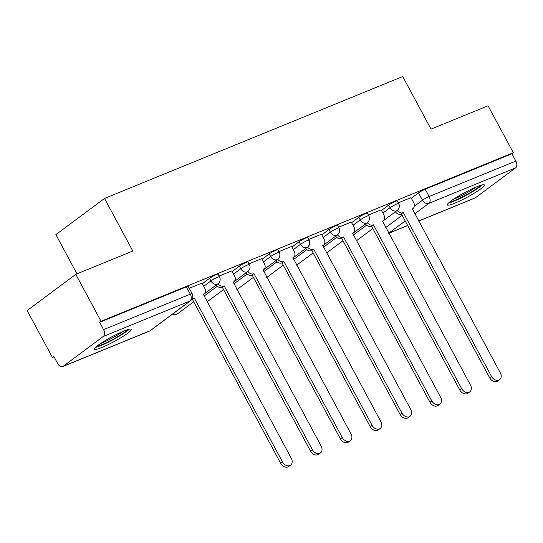 <?xml version="1.0" encoding="UTF-8"?>
<svg xmlns="http://www.w3.org/2000/svg" width="543" height="543" viewBox="0 0 543 543"><rect width="100%" height="100%" fill="white"/><g stroke="black" fill="none" stroke-linecap="round" stroke-linejoin="round"><path stroke-width="0.81" d="M218.11 274.222A5.396 0.672 151.7 0 0 216.189 274.67A5.396 0.672 151.7 0 0 209.53 278.342L210.922 280.941A5.396 0.672 -28.3 0 1 217.587 277.263A5.396 0.672 -28.3 0 1 219.508 276.815L218.11 274.222M247.968 262.011A5.396 0.672 151.7 0 0 246.054 262.459A5.396 0.672 151.7 0 0 239.388 266.138L240.787 268.731A5.396 0.672 -28.3 0 1 247.445 265.059A5.396 0.672 -28.3 0 1 249.366 264.604L247.968 262.011M277.826 249.807A5.396 0.672 151.7 0 0 275.912 250.255A5.396 0.672 151.7 0 0 269.247 253.927L270.645 256.527A5.396 0.672 -28.3 0 1 277.31 252.848A5.396 0.672 -28.3 0 1 279.224 252.4L277.826 249.807M307.684 237.596A5.396 0.672 151.7 0 0 305.77 238.044A5.396 0.672 151.7 0 0 299.105 241.723L300.503 244.316A5.396 0.672 -28.3 0 1 307.168 240.644A5.396 0.672 -28.3 0 1 309.082 240.189L307.684 237.596M337.549 225.393A5.396 0.672 151.7 0 0 335.628 225.84A5.396 0.672 151.7 0 0 328.963 229.513L330.361 232.105A5.396 0.672 -28.3 0 1 337.027 228.433A5.396 0.672 -28.3 0 1 338.941 227.985L337.549 225.393M367.407 213.182A5.396 0.672 151.7 0 0 365.487 213.63A5.396 0.672 151.7 0 0 358.828 217.309L360.219 219.901A5.396 0.672 -28.3 0 1 366.885 216.223A5.396 0.672 -28.3 0 1 368.806 215.775L367.407 213.182M397.266 200.978A5.396 0.672 151.7 0 0 395.345 201.426A5.396 0.672 151.7 0 0 388.686 205.098L390.078 207.691A5.396 0.672 -28.3 0 1 396.743 204.019A5.396 0.672 -28.3 0 1 398.664 203.571L397.266 200.978M454.769 203.191A21.055 2.634 151.7 0 0 474.738 192.88A21.055 2.634 151.7 0 0 484.363 184.98A21.055 2.634 151.7 0 0 476.883 186.731A21.055 2.634 151.7 0 0 456.914 197.048A21.055 2.634 151.7 0 0 447.289 204.942A21.055 2.634 151.7 0 0 454.769 203.191M101.812 347.493A21.055 2.634 151.7 0 0 121.781 337.176A21.055 2.634 151.7 0 0 131.406 329.282A21.055 2.634 151.7 0 0 123.933 331.033A21.055 2.634 151.7 0 0 103.964 341.35A21.055 2.634 151.7 0 0 94.333 349.244A21.055 2.634 151.7 0 0 101.812 347.493M75.776 274.344L132.818 251.029L104.507 198.446L402.716 76.529L431.027 129.112L488.069 105.79L513.332 152.712L101.046 321.273L75.776 274.344L27.15 310.535L52.413 357.464L54.042 356.799M76.991 273.848L55.875 234.637L104.507 198.446M52.413 357.464L53.832 356.405L57.768 363.715A5.396 3.468 -112.2 0 0 62.649 366.6A5.396 3.468 -112.2 0 0 63.144 366.321L103.265 336.463A5.396 3.468 -112.2 0 0 103.564 329.635L190.267 294.184A5.396 0.672 -28.3 0 1 192.188 293.736L188.251 286.426A5.396 0.672 -28.3 0 0 186.33 286.874L190.267 294.184A5.396 3.468 -112.2 0 1 189.969 301.012L103.265 336.463M101.046 321.273L99.627 322.325L103.564 329.635M411.329 198.263L418.544 192.894L422.481 200.204A5.396 0.672 -28.3 0 1 429.14 196.525L515.85 161.081A5.396 3.468 67.8 0 1 515.551 167.902L475.43 197.767A5.396 3.468 67.8 0 1 474.935 198.046L418.599 221.082M515.85 161.081L511.913 153.771L513.332 152.712M381.152 209.869L368.392 215.014M351.294 222.08L338.533 227.218M321.429 234.284L308.675 239.429M291.571 246.495L278.81 251.633M261.712 258.699L248.952 263.844M231.854 270.909L219.094 276.048M201.996 283.12L189.236 288.258M202.315 283.711L209.53 278.342M232.173 271.507L239.388 266.138M262.031 259.296L269.247 253.927M291.896 247.092L299.105 241.723M321.755 234.881L328.963 229.513M351.613 222.678L358.828 217.309M381.471 210.467L388.686 205.098M411.01 197.666L398.25 202.804M99.627 322.325L186.33 286.874M511.913 153.771L425.21 189.215A5.396 0.672 151.7 0 0 418.544 192.894M397.177 210.426A5.396 4.079 53.3 0 0 402.994 212.707L401.155 214.078A5.396 4.079 -126.7 0 1 395.338 211.797M403.286 212.591L491.524 376.469A6.211 4.69 53.3 0 0 499.628 379.645L497.788 381.016A6.211 4.69 -126.7 0 1 489.677 377.84L401.44 213.962M499.628 379.645A6.211 4.69 53.3 0 0 500.327 372.865L412.375 208.872A5.396 4.079 53.3 0 0 413.06 208.492A5.396 4.079 53.3 0 0 413.664 202.593L410.976 197.604M367.319 222.63A5.396 4.079 53.3 0 0 373.136 224.917L371.297 226.288A5.396 4.079 -126.7 0 1 365.48 224.001M373.421 224.802L461.659 388.673A6.211 4.69 53.3 0 0 469.77 391.856L467.93 393.227A6.211 4.69 -126.7 0 1 459.819 390.044L371.582 226.173M469.77 391.856A6.211 4.69 53.3 0 0 470.469 385.075L382.516 221.082A5.396 4.079 53.3 0 0 383.202 220.696A5.396 4.079 53.3 0 0 383.806 214.804L381.118 209.808M337.461 234.841A5.396 4.079 53.3 0 0 343.278 237.121L341.432 238.492A5.396 4.079 -126.7 0 1 335.615 236.212M343.563 237.006L431.8 400.883A6.211 4.69 53.3 0 0 439.911 404.06L438.065 405.431A6.211 4.69 -126.7 0 1 429.961 402.254L341.723 238.377M439.911 404.06A6.211 4.69 53.3 0 0 440.604 397.286L352.658 233.286A5.396 4.079 53.3 0 0 353.337 232.906A5.396 4.079 53.3 0 0 353.948 227.008L351.26 222.019M480.467 185.401A18.218 2.274 -28.3 0 1 471.215 192.066A18.218 2.274 -28.3 0 1 449.787 201.921M453.636 199.145A16.867 2.111 151.7 0 0 470.102 190.96A16.867 2.111 151.7 0 0 476.028 187.091M448.443 203.082A20.919 2.613 151.7 0 0 472.166 191.917A20.919 2.613 151.7 0 0 482.17 184.919M127.51 329.703A18.218 2.274 -28.3 0 1 118.259 336.361A18.218 2.274 -28.3 0 1 96.83 346.224M100.686 343.441A16.867 2.111 151.7 0 0 117.152 335.255A16.867 2.111 151.7 0 0 123.071 331.386M95.487 347.384A20.919 2.613 151.7 0 0 119.209 336.212A20.919 2.613 151.7 0 0 129.22 329.221M307.603 247.045A5.396 4.079 53.3 0 0 313.42 249.332L311.573 250.703A5.396 4.079 -126.7 0 1 305.757 248.416M313.705 249.217L401.942 413.087A6.211 4.69 53.3 0 0 410.053 416.271L408.207 417.642A6.211 4.69 -126.7 0 1 400.103 414.458L311.865 250.588M410.053 416.271A6.211 4.69 53.3 0 0 410.746 409.49L322.8 245.497A5.396 4.079 53.3 0 0 323.479 245.11A5.396 4.079 53.3 0 0 324.083 239.219L321.402 234.223M277.744 259.255A5.396 4.079 53.3 0 0 283.561 261.536L281.715 262.907A5.396 4.079 -126.7 0 1 275.898 260.626M283.846 261.421L372.084 425.298A6.211 4.69 53.3 0 0 380.195 428.475L378.349 429.852A6.211 4.69 -126.7 0 1 370.238 426.669L282 262.792M380.195 428.475A6.211 4.69 53.3 0 0 380.887 421.701L292.935 257.701A5.396 4.079 53.3 0 0 293.62 257.321A5.396 4.079 53.3 0 0 294.225 251.423L291.537 246.434M247.879 271.459A5.396 4.079 53.3 0 0 253.696 273.747L251.857 275.118A5.396 4.079 -126.7 0 1 246.04 272.83M253.988 273.631L342.226 437.502A6.211 4.69 53.3 0 0 350.33 440.685L348.491 442.056A6.211 4.69 -126.7 0 1 340.38 438.873L252.142 275.002M350.33 440.685A6.211 4.69 53.3 0 0 351.029 433.905L263.077 269.912A5.396 4.079 53.3 0 0 263.762 269.525A5.396 4.079 53.3 0 0 264.366 263.633L261.678 258.638M218.021 283.67A5.396 4.079 53.3 0 0 223.838 285.951L221.999 287.328A5.396 4.079 -126.7 0 1 216.182 285.041M224.13 285.835L312.368 449.713A6.211 4.69 53.3 0 0 320.472 452.889L318.632 454.267A6.211 4.69 -126.7 0 1 310.521 451.084L222.284 287.206M320.472 452.889A6.211 4.69 53.3 0 0 321.171 446.115L233.219 282.122A5.396 4.079 53.3 0 0 233.904 281.736A5.396 4.079 53.3 0 0 234.508 275.837L231.82 270.848M192.398 298.406A5.396 4.079 53.3 0 0 193.98 298.161L192.141 299.532A5.396 4.079 -126.7 0 1 191.625 299.695M194.265 298.046L282.503 461.917A6.211 4.69 53.3 0 0 290.614 465.1L288.774 466.471A6.211 4.69 -126.7 0 1 280.663 463.294L192.426 299.417M290.614 465.1A6.211 4.69 53.3 0 0 291.313 458.319L203.36 294.326A5.396 4.079 53.3 0 0 204.046 293.939A5.396 4.079 53.3 0 0 204.65 288.048L201.962 283.052M63.144 366.321L149.848 330.87L189.969 301.012A5.396 4.079 53.3 0 0 190.654 300.625A5.396 5.396 0 0 0 192.188 293.736M385.673 227.598L402.166 215.32M414.363 206.238L422.481 200.204A5.396 4.079 -126.7 0 0 428.848 203.353L414.716 213.867M405.2 220.953L388.727 233.212L407.644 225.481M418.565 221.015L475.43 197.767M515.551 167.902L428.848 203.353A5.396 3.468 -112.2 0 0 429.14 196.525L425.21 189.215M203.713 286.304L210.922 280.941A5.396 4.079 53.3 0 0 217.295 284.091A5.396 4.079 -126.7 0 0 217.974 283.704A5.396 5.396 0 0 0 219.508 276.815M203.978 296.125L217.288 286.222M233.571 274.1L240.787 268.731A5.396 4.079 53.3 0 0 247.153 271.88A5.396 4.079 -126.7 0 0 247.832 271.493A5.396 5.396 0 0 0 249.366 264.604M233.836 283.914L247.146 274.011M263.43 261.889L270.645 256.527A5.396 4.079 53.3 0 0 277.011 259.676A5.396 4.079 -126.7 0 0 277.697 259.289A5.396 5.396 0 0 0 279.224 252.4M263.694 271.71L277.005 261.807M293.288 249.685L300.503 244.316A5.396 4.079 53.3 0 0 306.87 247.465A5.396 4.079 -126.7 0 0 307.555 247.079A5.396 5.396 0 0 0 309.082 240.189M293.553 259.5L306.863 249.597M323.146 237.474L330.361 232.105A5.396 4.079 53.3 0 0 336.728 235.262A5.396 4.079 -126.7 0 0 337.413 234.875A5.396 5.396 0 0 0 338.941 227.985M323.418 247.296L336.721 237.386M353.011 225.27L360.219 219.901A5.396 4.079 53.3 0 0 366.586 223.051A5.396 4.079 -126.7 0 0 367.272 222.664A5.396 5.396 0 0 0 368.806 215.775M353.276 235.085L366.586 225.182M382.869 213.06L390.078 207.691A5.396 4.079 53.3 0 0 396.451 210.847A5.396 4.079 -126.7 0 0 397.13 210.46A5.396 5.396 0 0 0 398.664 203.571M356.303 240.712A5.396 4.079 53.3 0 0 356.33 240.705A5.396 4.079 53.3 0 0 357.009 240.318A5.396 5.396 0 0 1 356.323 240.753M326.445 252.923A5.396 4.079 53.3 0 0 326.465 252.909A5.396 4.079 53.3 0 0 327.151 252.529A5.396 5.396 0 0 1 326.465 252.963M296.587 265.127A5.396 4.079 53.3 0 0 296.607 265.12A5.396 4.079 53.3 0 0 297.292 264.733A5.396 5.396 0 0 1 296.607 265.167M266.728 277.337A5.396 4.079 53.3 0 0 266.749 277.324A5.396 4.079 53.3 0 0 267.434 276.944A5.396 5.396 0 0 1 266.749 277.378M236.863 289.541A5.396 4.079 53.3 0 0 236.891 289.534A5.396 4.079 53.3 0 0 237.576 289.147A5.396 5.396 0 0 1 236.891 289.582M207.005 301.752A5.396 4.079 53.3 0 0 207.032 301.738A5.396 4.079 53.3 0 0 207.711 301.358A5.396 5.396 0 0 1 207.026 301.793M173.373 313.487A5.396 4.079 53.3 0 0 177.167 313.949A5.396 4.079 53.3 0 0 177.853 313.562A5.396 5.396 0 0 1 172.457 314.173M150.533 330.49A5.396 4.079 53.3 0 1 149.848 330.87A5.396 3.468 67.8 0 1 149.352 331.155A5.396 5.396 0 0 0 150.533 330.49L190.654 300.625M402.994 212.707L401.155 214.078M491.524 376.469L489.677 377.84M373.136 224.917L371.297 226.288M461.659 388.673L459.819 390.044M343.278 237.121L341.432 238.492M431.8 400.883L429.961 402.254M313.42 249.332L311.573 250.703M401.942 413.087L400.103 414.458M283.561 261.536L281.715 262.907M372.084 425.298L370.238 426.669M253.696 273.747L251.857 275.118M342.226 437.502L340.38 438.873M223.838 285.951L221.999 287.328M312.368 449.713L310.521 451.084M193.98 298.161L192.141 299.532M282.503 461.917L280.663 463.294M397.13 210.46L382.367 221.449M372.851 228.528L357.009 240.318M367.272 222.664L352.502 233.66M342.993 240.739L327.151 252.529M337.413 234.875L322.644 245.864M313.135 252.943L297.292 264.733M307.555 247.079L292.786 258.074M283.276 265.154L267.434 276.944M277.697 259.289L262.927 270.278M253.411 277.358L237.576 289.147M247.832 271.493L233.069 282.489M223.553 289.568L207.711 301.358M217.974 283.704L203.204 294.693M193.695 301.772L177.853 313.562M62.649 366.6L149.352 331.155M388.734 233.286L407.678 225.542M413.06 208.492L412.171 209.15M383.202 220.696L382.313 221.354M353.337 232.906L352.455 233.565M323.479 245.11L322.596 245.769M293.62 257.321L292.738 257.979M263.762 269.525L262.873 270.183M233.904 281.736L233.015 282.394M204.046 293.939L203.157 294.598"/></g></svg>
